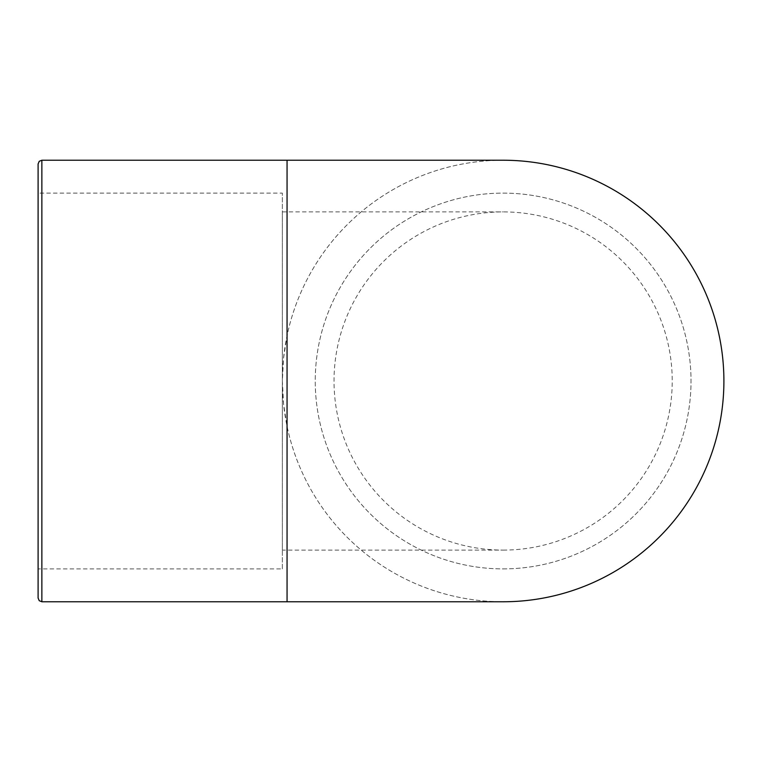 <?xml version="1.0" encoding="UTF-8"?>
<svg xmlns="http://www.w3.org/2000/svg" width="762" height="762" viewBox="0 0 762 762"><rect width="100%" height="100%" fill="white"/><g stroke="black" fill="none" stroke-linecap="round" stroke-linejoin="round"><path stroke-width="0.57" stroke-dasharray="3.81 2.86" d="M503.13 550.097A169.097 169.097 0 0 0 672.227 381A169.097 169.097 0 0 0 503.13 211.903A169.097 169.097 0 0 0 334.023 381A169.097 169.097 0 0 0 503.13 550.097L282.359 550.097L282.359 211.903L282.359 550.097M503.13 568.89A187.89 187.89 0 0 0 665.845 287.055A187.89 187.89 0 0 0 340.414 287.055A187.89 187.89 0 0 0 503.13 568.89A187.89 187.89 0 0 0 665.845 287.055A187.89 187.89 0 0 0 340.414 287.055A187.89 187.89 0 0 0 503.13 568.89M282.359 568.89L282.359 193.11L282.359 568.89L38.1 568.89L38.1 193.11L282.359 193.11M503.091 160.23A220.77 220.77 0 0 0 287.055 335.699L283.531 358.226L282.359 381A220.77 220.77 0 0 0 613.515 572.195A220.77 220.77 0 0 0 613.515 189.805A220.77 220.77 0 0 0 282.359 381L283.531 403.774L287.055 426.301A220.77 220.77 0 0 0 503.091 601.77M38.1 598.018L38.1 193.11M287.055 335.699L287.055 160.23M287.055 601.77L287.055 426.301M41.862 160.23L41.862 601.77M282.359 211.903L503.13 211.903"/><path stroke-width="1.14" d="M38.1 163.982L38.1 598.018L39.224 600.694L41.862 601.77L41.862 160.23L39.224 161.306L38.1 163.982L38.1 568.89M503.091 601.77A220.77 220.77 0 0 0 723.9 381A220.77 220.77 0 0 0 503.091 160.23L287.055 160.23L287.055 601.77L503.13 601.77M41.862 601.77L287.055 601.77M41.862 160.23L287.055 160.23"/></g></svg>
